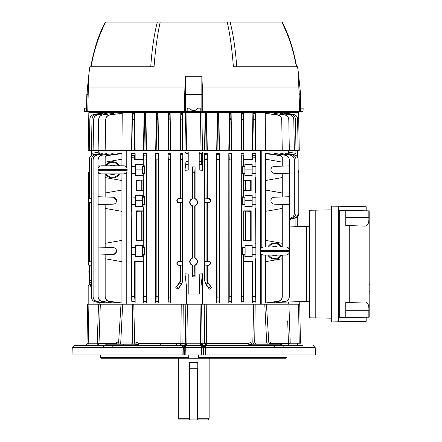 <?xml version="1.0" encoding="UTF-8"?>
<svg xmlns="http://www.w3.org/2000/svg" width="442" height="442" viewBox="0 0 442 442"><rect width="100%" height="100%" fill="white"/><g stroke="black" fill="none" stroke-linecap="round" stroke-linejoin="round"><path stroke-width="0.66" d="M178.292 358.202L178.292 418.276L189.662 418.276M197.778 418.276L209.143 418.276L208.204 419.9L197.778 419.9L197.778 362.285L189.662 362.285L189.662 419.9L179.231 419.9L178.292 418.276M209.143 358.202L209.143 418.276M197.778 419.9L189.662 419.9M197.778 368.755L189.662 368.755M297.632 343.224L297.632 345.616L302.869 345.616M188.756 354.954L188.756 357.39L189.535 358.202L197.905 358.202L198.679 357.39L198.679 354.954M186.751 344.401L184.994 344.401M87.339 343.235A2.437 1.934 90 0 1 85.405 345.616L84.571 345.616A2.437 2.437 0 0 0 87.002 343.224L97.212 343.224L98.98 343.627A2.028 1.89 -18.2 0 1 97.163 345.445L98.538 304.212L88.886 304.212L88.207 343.224A2.437 0.63 90 0 1 87.577 345.616M100.323 304.212L99.002 343.661L115.296 343.661L117.235 342.036L120.776 341.998L136.445 342.036L139.031 343.661L180.712 343.661L185.308 343.224A2.437 2.354 -90 0 1 182.96 345.616M126.898 171.584L126.898 304.212L185.833 304.212L185.308 343.224L186.878 343.224L186.878 345.616M185.833 304.212L187.402 304.212L186.878 343.224L200.558 343.224L200.558 345.616M187.402 304.212L200.038 304.212L200.558 343.224L202.127 343.224A2.437 2.354 -90 0 0 204.48 345.616L205.165 345.616A2.028 1.906 90 0 0 203.259 347.578L72.256 347.578L72.002 354.954L182.176 354.954L181.883 345.616L183.684 347.578L183.855 354.954L184.358 354.954L184.181 347.578A2.028 1.906 90 0 0 182.275 345.616L185.706 345.616L185.883 354.954L201.552 354.954L201.734 345.616L203.828 345.616A2.028 1.166 -90 0 0 202.663 347.561M124.34 345.616A1.624 0.812 90 0 1 123.638 344.804L105.699 344.804A1.624 1.624 0 0 1 107.102 343.992L135.224 343.992A2.028 1.216 -90 0 0 136.445 342.036M123.743 343.992L107.102 343.992M206.541 340.749L206.221 304.212L206.569 343.627L206.116 345.445L204.541 343.224L206.729 343.661L207 345.616L205.165 345.616L302.56 345.616M281.355 345.616L283.145 345.616A1.624 1.624 0 0 1 281.742 344.804L280.333 343.992L278.919 343.992M313.151 345.616A2.028 2.028 0 0 1 315.179 347.578L315.439 354.954L205.259 354.954L205.436 347.578L203.259 347.578L203.077 354.954L205.259 354.954M250.476 344.804A1.624 0.812 -90 0 1 249.769 345.616L249.321 345.489A1.624 1.028 116.3 0 0 250.349 344.793L281.742 344.804M206.729 343.661L248.404 343.661L250.995 342.036A2.028 1.216 -90 0 0 252.211 343.992L280.333 343.992M252.211 343.992L250.349 344.793L248.404 343.661L249.376 344.401M282.631 345.616A2.028 1.508 90 0 1 284.14 347.578L205.436 347.578L205.552 345.616L203.756 347.578L203.58 354.954M203.077 354.954L201.552 354.954M185.883 354.954L184.358 354.954M182.176 354.954L183.855 354.954M72.256 347.578L74.284 345.616L104.809 345.616A2.028 1.508 90 0 0 103.295 347.578M104.809 345.616L113.975 345.616A2.028 1.354 90 0 0 112.622 347.578M113.975 345.616L182.275 345.616L180.435 345.616L181.325 345.445L180.872 343.627L181.22 304.212L180.894 340.749M185.706 345.616L201.734 345.616M273.46 345.616A2.028 1.354 90 0 1 274.813 347.578M250.995 342.036L254.73 341.998A2.028 1.729 -90 0 0 256.454 343.992L275.869 343.992M176.358 344.401A1.624 0.42 -90 0 0 176.369 344.047M160.717 344.401A1.624 0.42 -90 0 0 160.728 344.047M255.178 304.212L254.73 341.998L270.2 342.036L272.156 343.992M290.449 345.616A2.028 2.011 -90 0 1 288.438 343.661L272.139 343.661L271.979 343.992M207 345.616L206.116 345.445M183.248 304.212L182.9 343.224L181.325 345.445M180.712 343.661L180.435 345.616M133.793 304.212L134.6 342.036A2.028 1.254 -90 0 1 133.346 343.992L135.224 343.992L137.092 344.793L139.031 343.661L138.114 345.489L137.666 345.616A1.624 0.812 90 0 1 136.965 344.804L137.092 344.793A1.624 1.028 -116.3 0 0 138.114 345.489M115.285 343.992L115.296 343.661L115.456 343.992M117.235 342.036A2.028 1.624 -90 0 1 115.616 343.992L115.754 343.987A2.028 1.624 90 0 0 117.235 342.036M120.998 304.212L118.655 342.036A2.028 1.597 -90 0 1 117.058 343.992M122.672 304.212L120.776 341.998A2.028 1.066 -90 0 1 119.71 343.992M132.263 304.212L132.71 341.998A2.028 1.729 -90 0 1 130.981 343.992M99.002 343.661A2.028 2.011 -90 0 1 96.991 345.616L97.163 345.445M87.002 343.224L87.687 304.212L88.886 304.212M200.038 304.212L201.607 304.212L202.127 343.224L204.541 343.224L204.193 304.212L201.607 304.212M254.095 343.992A2.028 1.254 -90 0 1 252.835 342.036L253.642 304.212M267.725 343.992A2.028 1.066 -90 0 1 266.659 341.998L264.769 304.212M266.438 304.212L268.786 342.036A2.028 1.597 -90 0 0 270.377 343.992M288.438 343.661L290.228 343.224L300.433 343.224L299.753 304.212L300.433 343.224M299.228 343.224L298.549 304.212L299.753 304.212M298.549 304.212L288.897 304.212L290.228 343.224M139.031 343.661L138.064 344.401M189.535 358.202L101.262 358.202L100.489 357.39L100.489 354.954M100.489 357.39L188.756 357.39M202.442 344.401L200.685 344.401M286.946 354.954L286.946 357.39L286.173 358.202L197.905 358.202M198.679 357.39L286.946 357.39M281.388 347.346L315.179 347.578M248.404 343.661L249.321 345.489M270.2 342.036A2.028 1.624 -90 0 0 271.824 343.992L271.824 343.992M280.764 154.346L280.764 153.617L281.985 153.617L290.25 154.998C292.781 155.612 294.14 157.219 294.328 159.822L294.328 159.949C294.14 157.352 292.781 155.75 290.245 155.142L280.764 153.617M285.145 154.142L285.145 153.617L285.88 153.617L291.947 154.667C294.455 155.291 295.803 156.893 295.991 159.474L295.991 159.562C295.808 156.982 294.455 155.38 291.941 154.761L285.145 153.617M287.731 153.938L288.085 153.617L294.112 154.678C296.615 155.302 297.958 156.904 298.146 159.479L298.146 159.523C297.958 156.949 296.615 155.352 294.112 154.728L287.731 153.617M288.3 153.656L288.3 152.065L296.013 153.424L296.013 155.446M288.703 152.136L288.703 150.368M277.543 115.008L277.548 114.821C280.101 115.39 281.493 116.981 281.731 119.589L281.731 119.776C281.504 117.163 280.106 115.572 277.543 115.008L265.211 113.323L265.509 150.368L261.228 150.368L261.228 248.189M288.3 302.008L288.3 304.212L261.228 304.212L261.228 253.89M285.201 301.566L285.195 301.372C287.753 300.787 289.129 299.179 289.322 296.554L289.322 296.726C289.129 299.344 287.759 300.958 285.201 301.566L276.128 302.997L274.322 302.997L274.322 302.151M278.09 301.599L278.079 301.284C280.67 300.715 282.068 299.101 282.267 296.444L282.267 296.737C282.073 299.389 280.681 301.008 278.09 301.599L268.487 302.997L265.509 302.997L265.509 255.073M265.509 247.001L265.509 153.617L268.487 153.617L280.874 155.429L282.267 157.335L280.874 155.429M274.322 154.462L274.322 153.617L276.128 153.617L285.201 155.048C287.753 155.656 289.129 157.269 289.322 159.888L289.322 165.877L282.267 166.126L282.267 162.142L265.509 159.186M91.444 202.701L88.588 202.602L88.588 198.806L91.444 198.707L89.295 198.778L89.295 159.479C89.477 156.904 90.82 155.308 93.323 154.678L93.328 154.728C90.825 155.346 89.477 156.949 89.295 159.523M98.113 296.726L98.113 255.012L113.207 254.487A3.448 3.448 0 0 0 116.539 251.039A3.448 3.448 0 0 0 113.207 247.592L98.113 247.061L98.113 296.554C98.306 299.173 99.682 300.781 102.246 301.372L102.235 301.566C99.682 300.958 98.312 299.344 98.113 296.726L98.113 296.554M100.483 173.745L98.113 173.828L98.113 196.729L113.207 197.254L116.539 200.707A3.448 3.448 0 0 1 113.207 204.154L98.113 204.679L98.113 247.061M192.706 172.745L192.347 166.866L195.088 166.866L194.734 172.745L192.706 172.745L192.706 198.817A3.652 3.652 0 0 0 192.706 205.839L192.706 258.084A3.652 3.652 0 0 0 192.706 265.101L192.706 270.974L194.734 270.974L194.872 275.769L192.563 275.769L194.872 275.769L195.088 276.852L192.347 276.852L192.706 270.974L194.734 270.974L194.734 265.101A3.652 3.652 0 0 0 194.734 258.084L195.088 257.824C198.541 260.338 198.541 262.852 195.088 265.36L194.734 265.101M192.347 276.852L192.347 265.36C190.679 264.653 189.8 263.399 189.706 261.592C189.8 259.786 190.679 258.526 192.347 257.824L192.347 206.094C190.679 205.392 189.8 204.138 189.706 202.325C189.8 200.519 190.679 199.265 192.347 198.563L192.347 166.866M192.347 265.36L192.706 265.101M192.347 206.094L192.706 205.839M210.232 200.707A1.901 1.901 0 0 0 208.331 198.806L204.928 198.806L204.928 202.602L208.331 202.602A1.901 1.901 0 0 0 210.232 200.707M207.276 198.414L207.276 153.617L207.049 154.728L204.74 154.678L207.049 154.728L206.911 198.778L208.331 198.408C209.723 198.535 210.497 199.298 210.641 200.707C210.497 202.11 209.729 202.872 208.331 203L206.911 202.629L206.911 261.294L208.331 260.924C211.304 262.449 211.304 263.979 208.331 265.509L206.911 265.139L206.911 280.35A3.862 3.862 0 0 0 207.607 282.565L211.657 287.665L209.326 289.206L206.204 284.096L207.867 282.93M177.203 200.707A1.901 1.901 0 0 0 179.104 202.602L182.507 202.602L182.507 198.806L179.104 198.806A1.901 1.901 0 0 0 177.203 200.707M180.165 202.994L180.524 202.629L180.524 261.294L180.165 260.929L180.165 202.994L179.104 203C177.712 202.872 176.944 202.11 176.8 200.707C176.944 199.298 177.712 198.535 179.104 198.408L180.165 198.414L180.165 153.617L180.386 154.728L182.695 154.678L180.386 154.728L180.524 159.523L182.557 159.479L182.568 157.811M210.464 201.585L210.591 201.165M176.977 199.823L176.844 200.243M274.322 302.997L285.195 301.372M289.322 159.888L289.322 160.059C289.129 157.44 287.753 155.833 285.195 155.241L274.322 153.617M289.322 160.059L289.322 196.729L274.233 197.254A3.448 3.448 0 0 0 270.902 200.707A3.448 3.448 0 0 0 274.233 204.154L289.322 204.679L289.322 196.729M282.267 166.126L274.233 166.407A3.448 3.448 0 0 0 270.902 169.855A3.448 3.448 0 0 0 274.233 173.303L289.322 173.828M289.322 204.679L289.322 247.061L286.952 247.144M282.267 261.183L282.267 296.737M265.509 302.997L278.079 301.284M282.267 255.073L282.267 296.444M282.267 204.431L282.267 208.414L265.509 211.37M282.267 208.414L282.267 247.001M265.509 240.371L282.267 243.327M282.267 258.752L265.509 261.703M286.952 254.929L289.322 255.012L289.322 252.62M289.322 249.459L289.322 247.061M289.322 255.012L289.322 296.554M289.322 282.283L289.322 296.726M280.72 302.273L306.566 301.372L306.566 226.685L289.322 226.083M289.322 268.084L289.322 270.443M289.322 273.852L289.322 277.819M299.256 301.626L299.256 304.212M186.413 285.946L184.971 273.775L188.22 274.051L188.038 285.946L186.413 285.946L186.413 304.212M188.22 294.063L188.22 274.051M188.038 285.946L188.038 294.063L199.403 294.063L199.215 274.051L199.215 294.063M199.215 274.051L202.469 273.775L201.027 285.946L199.403 285.946M201.027 285.946L201.027 304.212M202.469 304.212L202.469 273.775M184.971 304.212L184.971 273.775M277.548 114.821L265.211 113.323L265.509 150.368L299.256 150.368L298.599 112.622L287.692 112.622L287.703 113.384M297.599 119.152C297.378 116.616 296.035 115.047 293.565 114.439L293.571 114.417C296.035 115.03 297.378 116.6 297.599 119.13L298.146 150.368L297.599 119.152M293.571 114.417L287.167 113.323L293.565 114.439M287.167 113.323L287.173 113.688M295.449 119.185C295.223 116.638 293.875 115.064 291.394 114.467L291.4 114.417C293.875 115.03 295.223 116.605 295.444 119.141L295.991 150.368L295.444 119.141M291.4 114.417L284.836 113.356M284.659 113.925L284.654 113.323L285.057 113.323L291.394 114.467M293.792 119.567C293.571 117.008 292.206 115.428 289.709 114.837L289.714 114.765C292.206 115.373 293.565 116.948 293.792 119.5L294.328 150.368L293.792 119.5M289.714 114.765L280.333 113.323L289.709 114.837M280.333 113.323L281.04 113.323L280.333 113.323L280.339 114.152M288.786 119.671C288.56 117.086 287.184 115.506 284.659 114.926L284.659 114.837C287.178 115.423 288.554 117.008 288.786 119.583L289.322 150.368L288.786 119.671M284.659 114.837L273.957 113.323L284.659 114.926M273.957 113.323L273.968 114.296M281.731 119.776L282.267 150.368L281.731 119.776M255.266 113.356L252.901 113.323L253.299 119.589L253.238 114.821L255.084 115.008L255.272 113.323L255.912 150.368L202.469 150.368L201.883 112.622L287.692 112.622M255.272 113.323L255.62 150.368M253.299 119.589L255.095 119.776L253.299 119.589L252.78 150.368M252.901 113.323L252.299 150.368M241.415 150.368L241.934 119.583L242.929 119.671L241.934 119.583L241.873 114.837L242.989 114.926L243.443 150.368M243.332 113.323L241.564 113.323L241.873 114.837L242.989 114.926L243.332 113.323L243.967 150.368M241.564 113.323L240.951 150.368M229.238 150.368L229.757 119.5L230.746 119.567L229.757 119.5L229.696 114.765L230.807 114.837L231.265 150.368M231.111 113.323L229.42 113.323L229.696 114.765L229.42 113.323L231.111 113.323L230.807 114.837L231.111 113.323L231.741 150.368M229.42 113.323L228.807 150.368M217.061 150.368L217.586 119.141L218.563 119.185L217.586 119.141L217.525 114.417L218.624 114.467L219.088 150.368M218.84 113.323L217.326 113.323L217.525 114.417L217.326 113.323L218.84 113.323L219.47 150.368M217.326 113.323L216.707 150.368M204.884 150.368L205.408 119.13L206.386 119.152L205.408 119.13L205.348 114.417L206.442 114.439L206.911 150.368M204.53 150.368L205.154 113.323L206.646 113.323L205.154 113.323L205.348 114.417L206.442 114.439L206.646 113.323L207.276 150.368M109.892 115.008C107.334 115.572 105.936 117.158 105.704 119.776L105.71 119.589C105.942 116.981 107.334 115.39 109.892 114.821L122.23 113.323L121.926 150.368L88.179 150.368L88.836 112.622L185.552 112.622L184.971 150.368L202.469 150.368M180.993 114.439L180.789 113.323L180.993 114.439L182.087 114.417L182.032 119.13L181.054 119.152L180.993 114.439L182.087 114.417L182.286 113.323L182.905 150.368L121.926 150.368M180.524 150.368L181.054 119.152L182.032 119.13L182.557 150.368M180.789 113.323L182.286 113.323L180.789 113.323L180.165 150.368M168.347 150.368L168.877 119.185L169.85 119.141L168.877 119.185L168.816 114.467L169.91 114.417L170.38 150.368M168.816 114.467L168.601 113.323L168.816 114.467L169.91 114.417L170.115 113.323L170.734 150.368M168.601 113.323L170.115 113.323L168.601 113.323L167.971 150.368M156.17 150.368L156.689 119.567L157.678 119.5L156.689 119.567L156.628 114.837L157.739 114.765L158.203 150.368M158.004 113.401L156.33 113.323L156.628 114.837L157.739 114.765L158.021 113.323L158.634 150.368M156.33 113.323L155.7 150.368M143.993 150.368L144.512 119.671L145.506 119.583L144.512 119.671L144.451 114.926L145.567 114.837L146.026 150.368M145.871 113.356L144.103 113.323L144.451 114.926L145.567 114.837L145.877 113.323L146.484 150.368M144.103 113.323L143.468 150.368M131.815 150.368L132.34 119.776L134.141 119.589L132.34 119.776L132.351 115.008L134.202 114.821L134.655 150.368M132.169 113.345L132.351 115.008L134.202 114.821L134.539 113.323L135.142 150.368M131.523 150.368L132.164 113.323L134.539 113.323L134.202 114.821M121.975 113.356L109.892 114.821M105.704 119.776L105.168 150.368L105.704 119.776M98.654 119.583C98.881 117.008 100.257 115.423 102.776 114.837L102.776 114.926C100.257 115.506 98.881 117.086 98.649 119.671L98.654 119.583M102.776 114.926L113.484 113.323L113.472 114.296M98.649 119.671L98.113 150.368L98.649 119.671M113.484 113.323L102.776 114.837M93.649 119.5C93.875 116.942 95.234 115.368 97.726 114.765L97.726 114.837C95.229 115.428 93.87 117.003 93.643 119.567L93.649 119.5M97.726 114.837L107.108 113.323L107.097 114.152M93.643 119.567L93.107 150.368L93.643 119.567M107.108 113.323L97.726 114.765M91.991 119.141C92.218 116.6 93.566 115.025 96.041 114.417L96.041 114.467C93.56 115.069 92.212 116.644 91.991 119.185L91.991 119.158M96.041 114.467L102.787 113.323L102.776 113.925M91.991 119.185L91.444 150.368L91.991 119.185M102.605 113.356L96.041 114.417M89.837 119.13C90.063 116.6 91.406 115.025 93.87 114.417L93.87 114.439C91.4 115.053 90.058 116.622 89.837 119.152L89.837 119.13M93.87 114.439L100.273 113.323L100.268 113.688M89.837 119.152L89.295 150.368L89.837 119.152M100.074 113.362L93.87 114.417M120.633 113.539L120.246 113.588M134.141 119.589L134.136 115.859M134.153 115.362L134.175 115.025M255.095 119.776L255.084 118.892M255.084 115.008L253.238 114.821M242.929 119.671L242.907 118.003M242.907 117.235L242.962 115.135M230.735 118.716L230.73 117.909M230.807 114.837L229.696 114.765M218.624 114.467L217.525 114.417M206.381 119.069L206.381 115.484M182.01 117.489L182.016 116.047M169.85 119.058L169.85 115.461M157.678 119.467L157.678 115.804M145.495 118.732L145.484 117.915M145.854 113.417L145.722 114.075M196.137 199.132L195.646 198.812M196.137 258.399L195.646 258.078M192.618 275.211L192.59 275.548M158.341 301.615L158.634 302.997L155.7 302.997L156.026 301.472L158.341 301.615L158.203 296.792L158.341 301.615L156.026 301.472L156.17 296.665L158.203 296.792L156.17 296.665L156.17 159.949L158.203 159.822L158.214 158.137M158.634 302.997L158.634 153.617L158.341 154.998L156.026 155.142L158.341 154.998L158.203 296.792M168.209 301.853L170.518 301.947L168.209 301.853L168.347 297.052L170.38 297.134L170.734 302.997L167.971 302.997L168.209 301.853M168.264 301.289L168.236 301.626M170.734 302.997L170.734 153.617L170.518 154.667L168.209 154.761L170.518 154.667L170.391 157.805M170.38 159.474L168.347 159.562L170.38 159.474L170.38 297.134L168.347 297.052L168.347 159.562L167.971 153.617L170.734 153.617M178.115 289.206L181.784 283.935L182.905 280.35L182.905 153.617L182.557 159.479L182.557 280.35A5.89 5.89 0 0 1 181.491 283.731L178.115 289.206L175.783 287.665L179.574 282.93L181.237 284.096L181.491 283.731L179.828 282.565L179.574 282.93L180.165 280.35L180.165 265.504L179.104 265.509L180.524 265.139L180.524 280.35A3.862 3.862 0 0 1 179.828 282.565M176.966 262.355L176.844 262.763M177.176 264.471L177.474 264.841M177.192 201.994L177.48 202.337M182.557 159.479L180.524 159.523L180.524 198.778L182.529 198.778L182.529 202.629L180.524 202.629M180.518 157.871L180.524 158.672M219.088 159.562L217.061 159.474L219.088 159.562L219.088 297.052L219.47 302.997L216.707 302.997L216.917 301.947L219.232 301.853L216.917 301.947L217.061 297.134L219.088 297.052L217.061 297.134L216.917 154.667L219.232 154.761L216.917 154.667L216.707 153.617L219.47 153.617L219.099 157.888M216.972 301.389L216.95 301.72M231.741 302.997L231.741 153.617L231.409 155.142L229.094 154.998L231.409 155.142L231.265 296.665L231.741 302.997L228.807 302.997L229.094 301.615L231.409 301.472L229.094 301.615L229.238 296.792L231.265 296.665L229.238 296.792L229.094 154.998L229.238 159.822L231.265 159.949L229.238 159.822M229.149 301.052L229.122 301.389M131.76 301.096L134.804 301.599L131.744 301.284L131.815 296.444L134.655 296.737L135.142 302.997L135.142 261.67L143.749 261.183L143.749 254.769L142.539 254.769L142.539 256.78L135.269 256.78L135.269 247.31L131.523 247.31L131.523 254.769L135.269 254.769M143.849 301.372L146.169 301.566L143.849 301.372L143.993 296.554L146.026 296.726L146.484 302.997L143.468 302.997L143.849 301.372M146.484 302.997L146.484 153.617L146.169 155.048L143.849 155.241L146.169 155.048L146.026 296.726L143.993 296.554L143.749 254.769M144.694 165.877L144.429 173.303L144.694 173.828L144.694 165.877L143.993 165.877L143.993 160.059L146.026 159.888L143.993 160.059L143.468 153.617L146.484 153.617M241.271 301.566L243.586 301.372L241.271 301.566L241.415 296.726L243.443 296.554L241.415 296.726L241.271 155.048L243.586 155.241L241.271 155.048L240.951 153.617L240.951 302.997L241.271 301.566M252.769 298.449L252.691 301.024M252.636 301.599L255.697 301.284L252.636 301.599L252.78 296.737L255.62 296.444L255.912 302.997L252.299 302.997L252.636 301.599M206.911 198.778L204.906 198.778L204.928 202.602M210.243 199.414L209.956 199.071M210.464 264.095L210.591 263.675M210.243 261.929L209.961 261.587M206.911 159.523L204.884 159.479L206.911 159.523L206.922 157.855M255.912 302.997L255.62 258.752L255.912 258.752L255.62 208.414L255.912 240.371M255.912 180.524L255.912 177.568L255.62 177.568L255.912 180.524L255.62 192.994L255.62 177.568M131.523 240.371L131.815 208.414L131.523 247.31M99.732 113.384L99.748 112.622M184.971 150.368L182.905 150.368M185.552 112.622L186.988 112.622L186.413 150.368M186.988 112.622L200.447 112.622L201.027 150.368M200.447 112.622L201.883 112.622M260.537 249.31L260.537 150.368L255.912 150.368M261.228 304.212L260.537 304.212L260.537 252.769M261.228 150.368L260.537 150.368M199.348 161.551L201.453 161.551L202.469 170.297L199.215 170.076L199.215 152.109L202.469 152.065L201.453 153.424L199.348 153.424M202.469 152.065L202.469 170.297M201.453 161.551L201.453 153.424M199.215 170.076L199.215 152.109M182.507 202.602L182.507 198.806M180.524 198.778L180.165 198.414M179.104 261.316A1.901 1.901 0 0 0 177.203 263.217A1.901 1.901 0 0 0 179.104 265.117L182.507 265.117L182.507 261.316L179.104 261.316L179.104 260.924L180.165 260.929M179.104 265.117L179.104 265.509C176.137 263.985 176.137 262.454 179.104 260.924M180.524 261.294L182.529 261.294L182.507 265.117M182.529 265.139L180.524 265.139M175.783 287.665L179.529 282.355M182.905 153.617L180.165 153.617M144.429 247.592L144.694 255.012L144.694 247.061L144.429 247.592L142.401 247.592L142.539 254.769M135.142 261.67L134.655 261.183L143.749 261.183M134.655 261.183L134.655 296.737L131.815 296.444L131.815 258.752L131.523 261.703L131.744 301.284M135.142 302.997L131.523 302.997M131.523 254.769L131.523 261.703M131.523 258.752L131.815 258.752M143.749 247.31L143.749 240.89L136.28 240.89L136.722 240.454L136.722 211.293L143.468 211.127L143.993 204.679L143.993 247.061L142.539 247.31L142.539 245.293L135.269 245.293L135.269 256.78M142.539 245.293L142.346 245.68L135.456 245.68M142.346 245.68L142.296 251.039L135.506 251.039M142.296 251.039L142.346 256.399L135.456 256.399M142.346 256.399L142.539 256.78M135.269 247.31L135.269 245.293M144.429 197.254L144.694 204.679L144.694 196.729L144.429 197.254L142.401 197.254L142.539 194.961L142.346 206.06L135.456 206.06L135.269 206.447L135.269 204.431L131.523 204.431L131.523 211.37M131.523 208.414L131.815 208.414M136.722 190.115L143.749 190.557L136.28 190.557L136.722 190.115L136.722 180.441L136.28 180.005L143.749 180.005L143.749 173.584L143.993 196.729L144.694 196.729M136.28 190.557L136.28 180.005M136.722 180.441L143.749 180.005M142.401 197.254L142.401 204.154L143.749 204.431M143.749 240.89L136.722 240.454M136.28 240.89L136.28 210.851L143.749 210.851M136.722 211.293L136.28 210.851M143.468 240.614L143.468 211.127M144.694 204.679L143.993 204.679M142.346 206.06L142.539 206.447L135.269 206.447M142.296 200.707L135.506 200.707L135.456 206.06M142.346 195.347L135.456 195.347L135.506 200.707M142.539 194.961L135.269 194.961L135.456 195.347M142.539 206.447L142.539 204.431M143.993 196.729L142.539 196.977M143.468 190.281L143.468 180.281M143.749 190.557L143.749 196.977M144.694 173.828L143.993 173.828M144.429 173.303L142.401 173.303L143.749 173.584M143.993 165.877L142.401 166.407L142.401 173.303M144.429 166.407L142.401 166.407M142.539 166.126L142.539 173.584M142.346 175.214L135.456 175.214L135.269 175.596L135.407 166.407L131.523 166.126L131.523 162.142L131.815 162.142L131.523 159.186L131.523 162.142M142.539 175.596L135.269 175.596M142.296 169.855L135.506 169.855L135.456 175.214M142.346 164.496L135.456 164.496L135.506 169.855M142.539 164.109L135.269 164.109L135.456 164.496M143.749 166.126L143.749 159.706L134.655 159.706L135.142 159.225L135.142 153.617L131.523 153.617L131.793 155.722L134.705 155.429L134.655 159.706M143.749 159.706L135.142 159.225M134.655 157.048L131.815 157.335L131.793 155.722M131.815 157.335L131.815 162.142M131.523 159.186L131.523 153.617M134.705 155.429L135.142 153.617M135.269 166.126L135.269 164.109M135.269 173.584L131.523 173.584L131.523 166.126M131.523 173.584L131.523 180.524L131.815 177.568L131.815 192.994L131.523 180.524M131.523 177.568L131.815 177.568M131.523 190.038L131.523 192.994L131.815 192.994M135.269 204.431L135.269 196.977L131.523 196.977L135.407 197.254M131.523 204.431L131.523 197.254M131.523 192.994L131.523 196.977M135.269 196.977L135.269 194.961M131.523 243.327L131.815 243.327M142.539 247.31L142.401 247.592M143.993 247.061L144.694 247.061M144.694 255.012L143.993 255.012M143.468 302.997L143.468 261.465M143.468 159.429L143.468 153.617M251.155 180.005L250.719 180.441L250.719 190.115L251.155 190.557L243.691 190.557L243.691 180.005L251.155 180.005L251.155 190.557M243.967 180.281L250.719 180.441M250.719 190.115L243.967 190.281M252.78 157.048L252.73 155.429L255.647 155.722L255.62 157.335L252.78 157.048L252.78 159.706L243.691 159.706L243.967 153.617L240.951 153.617M252.78 159.706L252.299 159.225L243.967 159.429M244.896 164.109L244.896 175.596L244.896 164.109L252.172 164.109L251.979 175.214L252.172 173.584L255.912 173.584L255.912 177.568M245.089 164.496L251.979 164.496M245.139 169.855L251.929 169.855M245.089 175.214L251.979 175.214M244.896 175.596L252.172 175.596M243.691 180.005L243.691 173.584L244.896 173.584M243.691 173.584L242.746 173.828L243.006 173.303L245.039 173.303M243.006 173.303L242.746 165.877L242.746 173.828M244.896 166.126L243.691 166.126L243.691 159.706M243.967 153.617L243.443 160.059L243.691 166.126M243.443 165.877L242.746 165.877M243.006 166.407L245.039 166.407M242.746 255.012L242.746 247.061L242.746 255.012L243.443 255.012L243.443 296.554L243.967 302.997L243.691 261.183L252.78 261.183L252.78 296.737L255.62 296.444L255.62 258.752M243.967 261.465L252.299 261.67L252.78 261.183M252.299 302.997L252.299 261.67M255.912 258.752L255.912 261.703M251.979 245.68L252.172 256.78L252.172 245.293L251.979 245.68L245.089 245.68L245.139 251.039L251.929 251.039M245.139 251.039L245.089 256.399L251.979 256.399M245.089 256.399L244.896 256.78L252.172 256.78M251.155 210.851L250.719 211.293L250.719 240.454L251.155 240.89L243.691 240.89L243.691 210.851L251.155 210.851L251.155 240.89M243.967 211.127L250.719 211.293M250.719 240.454L243.967 240.614M243.691 210.851L243.691 240.89M243.691 261.183L243.691 254.769L245.039 254.487L245.039 247.592L243.691 247.31M243.443 247.061L242.746 247.061M244.896 256.78L244.896 254.769M244.896 247.31L245.089 245.68M244.896 245.293L252.172 245.293M252.172 247.31L255.912 247.31M255.912 254.769L252.172 254.769M243.967 302.997L240.951 302.997M243.443 160.059L241.415 159.888L243.443 160.059M243.443 173.828L243.443 196.729L242.746 196.729L242.746 204.679L243.443 204.679M243.443 196.729L243.691 190.557M242.746 204.679L243.006 197.254L245.039 197.254L243.691 196.977M243.006 197.254L242.746 196.729M243.691 204.431L245.039 204.154L245.039 197.254M243.006 204.154L245.039 204.154M244.896 196.977L244.896 204.431M252.172 194.961L252.172 206.447L252.172 194.961L244.896 194.961M245.089 195.347L251.979 195.347M245.139 200.707L251.929 200.707M245.089 206.06L251.979 206.06M244.896 206.447L252.172 206.447M255.912 190.038L255.912 208.414L255.62 208.414M255.912 192.994L255.62 192.994M255.912 208.414L255.912 211.37M255.912 204.431L252.172 204.431M255.912 243.327L255.62 243.327M252.172 196.977L255.912 196.977M252.172 164.109L252.172 173.584M252.172 166.126L255.912 166.126L255.912 173.584M255.912 162.142L255.62 162.142L255.912 159.186L255.912 166.126M255.647 155.722L255.912 153.617L252.299 153.617L252.73 155.429M255.62 157.335L255.62 162.142M255.912 159.186L255.912 153.617M252.299 159.225L252.299 153.617M158.203 159.822L156.17 159.949L155.7 153.617L158.634 153.617M155.7 302.997L155.7 153.617M167.971 302.997L167.971 153.617M207.276 153.617L204.53 153.617L204.884 159.479L204.884 280.35A5.89 5.89 0 0 0 205.944 283.731L206.204 284.096M204.53 153.617L204.53 280.35L205.657 283.935L209.326 289.206M211.657 287.665L207.911 282.355L207.276 280.35L207.276 265.504M208.331 265.117A1.901 1.901 0 0 0 210.232 263.217A1.901 1.901 0 0 0 208.331 261.316L204.928 261.316L204.928 265.117L208.331 265.117L208.331 265.509M206.911 261.294L204.906 261.294L204.928 265.117M204.906 265.139L206.911 265.139M207.276 260.929L207.276 202.994M204.928 198.806L204.906 202.629L206.911 202.629M219.47 302.997L219.47 153.617M216.707 302.997L216.707 153.617M229.094 154.998L228.807 153.617L231.741 153.617M228.807 302.997L228.807 153.617M192.706 198.817L192.347 198.563M192.706 258.084L192.347 257.824M195.088 276.852L195.088 265.36M195.088 257.824L195.088 206.094L194.734 205.839L194.734 258.084M194.734 205.839A3.652 3.652 0 0 0 194.734 198.817L195.088 198.563C198.541 201.077 198.541 203.585 195.088 206.094M194.734 172.745L194.734 198.817M195.088 198.563L195.088 166.866M185.983 161.551L188.093 161.551L188.22 170.076L184.971 170.297L185.983 161.551L185.983 153.424L184.971 152.065L188.22 152.109L188.093 153.424L185.983 153.424M188.22 152.109L188.22 170.076M188.093 161.551L188.093 153.424M184.971 170.297L184.971 152.065M260.537 304.212L204.193 304.212L204.53 342.368M126.898 150.368L126.898 168.126M126.208 150.368L126.208 167.004M126.208 172.706L126.208 304.212L126.898 304.212M89.339 284.659L88.179 285.946L88.179 304.212M126.208 304.212L98.538 304.212L97.969 320.853M99.135 304.212L99.135 302.577M99.135 153.656L99.135 152.065L91.428 153.424L91.428 155.446L91.035 155.744M89.295 265.139L91.444 265.217L89.295 265.139L89.295 284.096L89.295 282.93L91.444 286.201M90.433 156.346L89.295 159.452M109.351 301.599L118.948 302.997L121.926 302.997L109.362 301.284L109.351 301.599C106.76 301.013 105.367 299.389 105.168 296.737L105.168 296.444C105.367 299.096 106.765 300.709 109.362 301.284M105.168 261.183L105.168 296.737M105.168 254.769L105.168 296.444M121.926 302.997L121.926 173.888M105.168 258.752L121.926 261.703M105.168 204.431L105.168 247.31M113.207 254.487L116.539 251.039M98.113 173.828L98.113 171.435M98.113 168.275L98.113 165.877L100.483 165.96M105.168 173.888L105.168 196.977M105.168 177.568L121.926 180.524M121.926 165.816L121.926 159.186L105.168 162.142L105.168 165.816M98.113 204.679L98.113 196.729M113.207 197.254A3.448 3.448 0 0 1 116.539 200.707M105.168 208.414L121.926 211.37M121.926 190.038L105.168 192.994M121.926 240.371L105.168 243.327M113.113 302.151L113.113 302.997L102.246 301.372M113.113 302.997L102.235 301.566M102.246 155.241C99.688 155.827 98.312 157.435 98.113 160.059L98.113 159.888C98.306 157.269 99.682 155.656 102.235 155.048L113.113 153.617L102.235 155.048M113.113 154.462L113.113 153.617M106.566 155.722L105.168 157.335L106.561 155.429L106.566 155.722L121.926 153.617L118.948 153.617L106.561 155.429M105.168 157.335L105.168 162.142M121.926 159.186L121.926 153.617M105.168 157.048L105.168 159.706M91.444 287.449L89.295 284.096M91.444 282.526L89.295 282.565L89.295 282.93M88.588 265.117L88.588 258.084L89.295 258.062M89.295 202.629L89.295 261.294L91.444 261.216L88.588 261.316M93.323 154.678L99.704 153.617L93.328 154.728M99.704 153.938L99.704 153.617M89.295 159.479L89.295 198.778M95.494 301.947L102.29 302.997L95.494 301.947C92.98 301.322 91.632 299.72 91.444 297.134L91.444 297.052C91.632 299.632 92.98 301.234 95.5 301.853M95.5 154.761C92.986 155.38 91.632 156.976 91.444 159.562L91.444 159.474C91.632 156.893 92.98 155.291 95.494 154.667L102.29 153.617L95.494 154.667M91.444 159.562L91.444 297.052M102.29 302.997L102.29 302.472M102.29 154.142L102.29 153.617M91.444 159.474L91.444 297.134M97.185 301.615L106.677 302.997L97.185 301.615C94.654 300.996 93.301 299.389 93.107 296.792L93.107 296.665C93.295 299.262 94.654 300.864 97.19 301.472M97.19 155.142C94.66 155.744 93.301 157.346 93.107 159.949L93.107 159.822C93.295 157.225 94.654 155.617 97.185 154.998L106.677 153.617L97.185 154.998M93.107 159.949L93.107 296.665M106.677 302.997L106.677 302.267M106.677 154.346L106.677 153.617M93.107 159.822L93.107 296.792M89.295 273.504L88.66 271.819M89.295 205.856L88.588 205.839L88.588 258.084M88.588 205.839L88.588 202.602M89.295 170.214L88.588 172.745L88.588 198.806M289.322 218.425L290.72 218.05C292.969 217.287 294.173 215.718 294.328 213.348L294.328 159.949M294.328 159.822L294.328 213.348M289.322 218.873L292.383 218.05C294.632 217.287 295.836 215.718 295.991 213.348L295.991 159.562M295.991 159.474L295.991 213.348M289.322 219.447L294.532 218.05C296.786 217.287 297.991 215.718 298.146 213.348L298.146 159.523M298.068 158.634L298.146 213.348M297.847 157.811L297.494 157.043M296.996 156.341L296.4 155.744M298.146 159.479L298.146 170.214L298.853 172.745L298.853 213.348C298.698 215.718 297.494 217.287 295.239 218.05L289.322 219.635M282.267 157.335L282.267 162.142M280.874 155.722L265.509 153.617M282.267 157.048L282.267 159.706M282.267 173.584L282.267 177.568L265.509 180.524M282.267 177.568L282.267 196.977M265.509 190.038L282.267 192.994M289.322 278.344L289.322 281.996M289.841 219.497L289.841 226.1M295.908 111.401L295.908 112.622M295.908 150.368L295.908 153.407M295.908 217.823L295.908 226.31M251.343 112.622L251.343 111.401M245.559 112.622L245.559 111.401M297.256 216.956L297.256 226.359M245.393 240.581L245.393 211.16M245.393 190.248L245.393 180.314M297.444 111.401L297.444 112.622M297.444 150.368L297.444 156.965M245.371 112.622L245.371 111.401M245.664 211.165L245.664 240.575M245.664 180.319L245.664 190.242M136.092 112.622L136.092 111.401M141.876 112.622L141.876 111.401M142.048 240.581L142.048 211.16M142.048 190.248L142.048 180.314M142.07 112.622L142.07 111.401M141.777 180.319L141.777 190.242M141.777 211.165L141.777 240.575M89.991 111.401L89.991 112.622M89.991 150.368L89.991 156.965M91.533 111.401L91.533 112.622M91.533 150.368L91.533 153.407M331.644 318.201L309.406 317.792L309.406 210.635M331.644 209.856L309.406 210.259M309.406 301.416L306.566 301.317M309.406 226.641L306.566 226.74M369.998 239.028L369.998 242.089L369.998 239.028L369.186 238.973M369.998 284.648L369.998 242.089L369.186 242.034L369.186 284.703L369.998 284.648L369.998 291.333L369.186 291.394M331.644 206.138L331.644 321.92L338.401 321.798L338.401 206.254L331.644 206.138M338.401 206.254L366.186 206.74L366.186 210.801M338.401 321.798L366.186 321.312L366.186 317.257M368.843 310.709C369.153 304.952 367.799 302.024 364.772 301.925L345.766 302.588L345.766 317.61L368.843 317.207L368.843 310.709L345.766 310.709M345.766 317.61L339.274 317.726L339.274 210.331L345.766 210.442L345.766 225.464L364.772 226.127C367.805 226.017 369.158 223.088 368.843 217.348L345.766 217.348M345.766 210.442L369.186 210.851L369.186 317.201L368.843 317.207M368.843 210.845L368.843 217.348M90.798 66.753C93.914 49.333 98.737 34.448 105.273 22.1L106.052 22.1M150.75 66.753C151.866 49.88 154.048 35.001 157.291 22.1L105.632 22.1C98.56 36.255 93.721 51.139 91.118 66.753M157.291 22.1L160.197 22.1C157.424 34.448 155.374 49.333 154.054 66.753L89.897 66.753A152.578 152.578 0 0 0 88.671 76.289L88.986 76.262L88.372 87.046L88.986 76.262L88.671 76.289L86.842 94.361L86.477 108.157M300.88 108.157L300.737 111.401L300.289 94.361L299.24 94.361L298.455 76.262L298.77 76.289A152.578 152.578 0 0 0 297.538 66.753L233.387 66.753C232.061 49.333 230.017 34.448 227.238 22.1L160.197 22.1M227.238 22.1L230.144 22.1C233.387 35.001 235.569 49.88 236.685 66.753M296.322 66.753C293.72 51.139 288.88 36.255 281.803 22.1L230.144 22.1M281.388 22.1L282.162 22.1C288.698 34.448 293.527 49.333 296.643 66.753M201.839 76.262L202.718 94.361L201.839 94.361L201.839 76.262L185.601 76.262L184.922 87.046L88.372 87.046L88.196 94.361L88.372 87.046M187.756 108.157L187.226 108.157L187.165 111.401L185.601 111.401L185.601 76.262M202.718 94.361L202.718 111.401L201.839 111.401L201.839 94.361L184.717 94.361L184.922 87.046M187.215 108.804L187.226 108.157L189.126 108.157M201.839 111.401L187.165 111.401L187.187 110.34M199.679 108.157L200.215 108.157L200.226 108.804M200.254 110.34L200.215 108.157L198.309 108.157M190.358 109.246L191.845 110.312L193.718 110.71M194.364 110.666L194.983 110.533M197.115 109.207L197.834 108.157C195.088 111.511 192.347 111.511 189.607 108.157M185.601 111.401L184.723 111.401L184.717 94.361M298.77 76.289L300.599 94.361L300.289 94.361A121.467 121.467 0 0 0 298.455 76.262L299.687 111.401L202.718 111.401M300.737 111.401L299.687 111.401M300.842 111.401L300.764 108.157L303.041 108.157L303.041 111.401L300.842 111.401M303.184 109.174L303.041 108.157M303.157 108.157L303.041 111.401M184.723 111.401L87.748 111.401L88.196 94.361L87.146 94.361A121.467 121.467 0 0 1 88.986 76.262L88.671 76.289M87.748 111.401L86.704 111.401L87.146 94.361L86.842 94.361M86.704 111.401L86.676 108.157L86.593 111.401L84.201 111.401L84.201 110.71M86.676 108.157L84.278 108.157C84.184 111.511 84.184 111.511 84.278 108.157C84.184 111.511 84.184 111.511 84.278 108.157M84.394 108.157L84.4 111.401M286.267 255.073L263.537 255.073A3.652 3.652 0 0 1 260.288 251.443L289.516 251.443A3.652 3.652 0 0 1 286.267 255.073M267.858 255.073A8.116 8.116 0 0 0 281.946 255.073M281.946 247.001A8.116 8.116 0 0 0 267.858 247.001M289.516 250.631L260.288 250.631A3.652 3.652 0 0 1 263.537 247.001L286.267 247.001A3.652 3.652 0 0 1 289.516 250.631L289.516 251.443M260.288 250.631L260.288 251.443M123.898 173.888L101.168 173.888A3.652 3.652 0 0 1 97.92 170.258L127.147 170.258A3.652 3.652 0 0 1 123.898 173.888M105.489 173.888A8.116 8.116 0 0 0 119.578 173.888M119.578 165.816A8.116 8.116 0 0 0 105.489 165.816M127.147 169.446L97.92 169.446A3.652 3.652 0 0 1 101.168 165.816L123.898 165.816A3.652 3.652 0 0 1 127.147 169.446L127.147 170.258M97.92 169.446L97.92 170.258M197.37 368.755L197.37 419.9M190.066 368.755L190.066 419.9M183.982 346.749L185.706 346.749M184.408 345.616A2.437 1.481 90 0 0 185.889 343.235M203.033 345.616A2.437 1.481 90 0 1 201.546 343.235M263.101 345.616A1.624 0.812 90 0 0 263.802 344.804A1.624 0.812 -90 0 1 264.504 343.992M184.773 347.561A2.028 1.166 -90 0 0 183.612 345.616M136.965 344.804L123.638 344.804A1.624 0.812 -90 0 0 122.931 343.992M99.754 320.853L100.251 306.245M288.46 343.627L287.681 320.853M289.466 320.853L288.897 304.212M201.734 346.749L203.453 346.749M208.331 198.408L208.331 198.806M179.104 203L179.104 202.602M201.629 164.568L199.32 164.568M179.104 198.408L179.104 198.806M180.524 280.35L180.165 280.35M178.601 288.107L176.706 286.781M181.784 283.935L181.491 283.731M182.905 280.35L182.557 280.35M144.429 254.487L142.401 254.487M131.523 247.592L135.407 247.592M131.523 254.487L135.407 254.487M144.429 204.154L142.401 204.154M131.523 166.407L135.407 166.407M131.523 173.303L135.407 173.303M131.523 204.154L135.407 204.154M243.006 247.592L245.039 247.592M243.006 254.487L245.039 254.487M255.912 247.592L252.028 247.592M255.912 254.487L252.028 254.487M255.912 204.154L252.028 204.154M255.912 197.254L252.028 197.254M255.912 166.407L252.028 166.407M255.912 173.303L252.028 173.303M204.53 280.35L204.884 280.35M205.657 283.935L205.944 283.731M210.729 286.781L208.839 288.107M207.607 282.565L207.911 282.355M206.911 280.35L207.276 280.35M208.331 260.924L208.331 261.316M208.331 203L208.331 202.602M192.563 167.949L194.872 167.949M188.115 164.568L185.806 164.568M89.295 280.35L91.444 280.35M315.787 210.121L315.787 317.931M349.246 302.466L349.246 225.586M299.063 87.046L202.519 87.046M268.703 255.073A7.398 7.398 0 0 0 281.101 255.073M281.101 247.001A7.398 7.398 0 0 0 268.703 247.001M277.465 247.001A4.785 4.785 0 0 0 272.338 247.001M272.338 255.073A4.785 4.785 0 0 0 277.465 255.073M106.334 173.888A7.398 7.398 0 0 0 118.738 173.888M118.738 165.816A7.398 7.398 0 0 0 106.334 165.816M115.097 165.816A4.785 4.785 0 0 0 109.97 165.816M109.97 173.888A4.785 4.785 0 0 0 115.097 173.888M105.699 344.804L104.29 345.616L105.699 344.804M98.732 152.136L98.732 150.368M300.599 94.361L300.958 108.157"/></g></svg>
